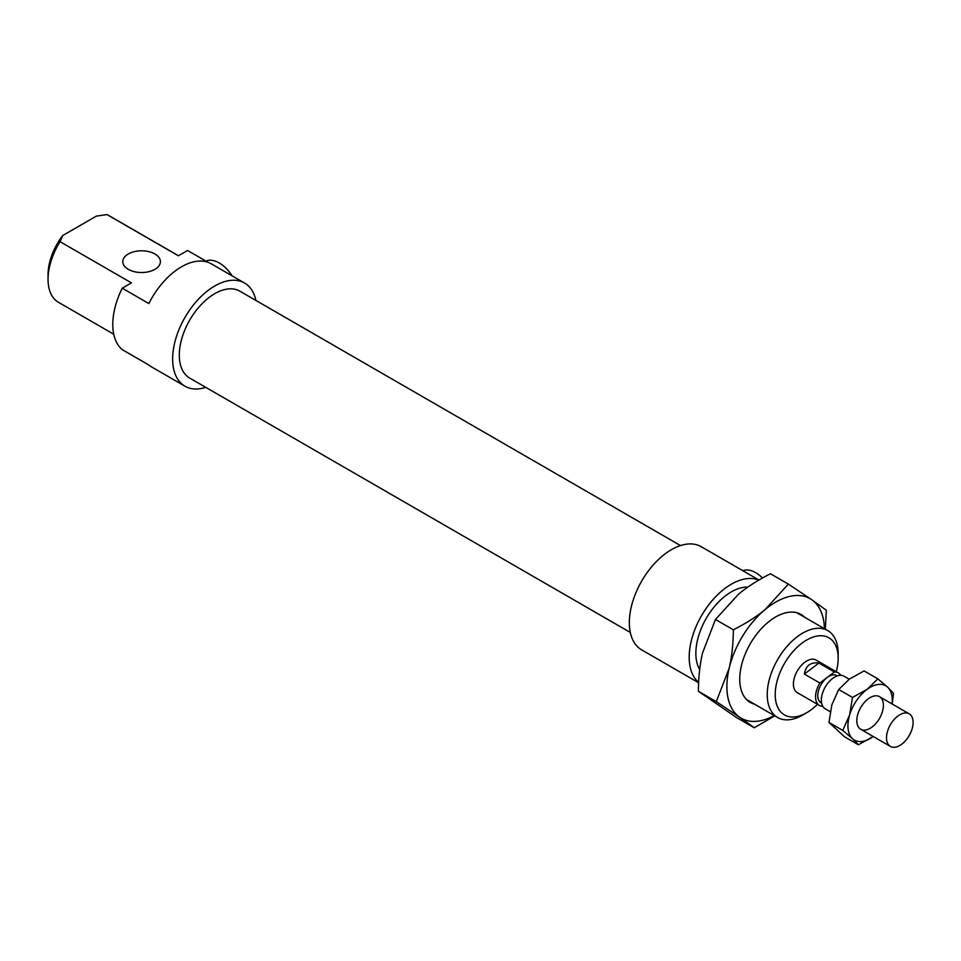<?xml version="1.0" encoding="UTF-8"?>
<svg xmlns="http://www.w3.org/2000/svg" width="961" height="961" viewBox="0 0 961 961"><rect width="100%" height="100%" fill="white"/><g stroke="black" fill="none" stroke-linecap="round" stroke-linejoin="round"><path stroke-width="1.44" d="M113.758 334.236L58.441 302.295A50.164 28.962 -60 0 1 48.05 279.327A50.164 28.962 -60 0 1 60.062 241.679L62.705 235.541A44.518 25.707 120 0 0 48.05 274.714L48.05 279.327M255.914 300.457A59.57 34.392 120 0 0 244.55 283.027L211.3 263.831A59.57 34.392 120 0 0 148.859 303.556L122.251 288.192A59.57 34.392 120 0 0 122.251 349.636L148.859 365A59.57 34.392 120 0 0 151.73 367.006L184.98 386.214A59.57 34.392 120 0 0 205.75 387.343M62.705 235.541L96.364 216.105L106.983 214.579A50.164 28.962 -60 0 1 108.605 215.408L178.47 255.734M838.172 653.588A50.164 28.962 120 0 0 827.793 630.62A50.164 28.962 120 0 0 777.629 659.582A50.164 28.962 120 0 0 777.629 717.507A50.164 28.962 120 0 0 802.711 715.02L806.699 712.714A44.518 25.707 -60 0 1 775.215 694.539A44.518 25.707 -60 0 1 806.699 640.014A44.518 25.707 -60 0 1 838.172 658.189L838.172 653.588M838.172 658.189A44.518 25.707 -60 0 1 836.274 671.727M817.463 704.305A44.518 25.707 -60 0 1 806.699 712.714M747.898 587.063A50.164 28.962 120 0 0 706.467 617.983A50.164 28.962 120 0 0 699.668 669.613M840.707 675.319A18.812 10.859 120 0 0 838.268 672.88L816.105 660.075A18.812 10.859 120 0 0 797.294 670.934A18.812 10.859 120 0 0 797.294 692.665L819.457 705.458A18.812 10.859 120 0 0 822.796 706.335M742.817 570.702A28.217 16.289 60 0 1 762.517 578.005M205.954 261.104A28.217 16.289 60 0 1 232.094 275.831M758.974 580.036L701.242 546.701A59.57 34.392 120 0 0 641.672 581.093A59.57 34.392 120 0 0 641.672 649.876L698.635 682.766M758.818 580.132A59.57 34.392 120 0 0 701.95 614.932A59.57 34.392 120 0 0 698.647 682.406M244.55 283.027A59.57 34.392 120 0 0 184.98 317.418A59.57 34.392 120 0 0 184.98 386.214M106.983 214.579L178.374 255.794L187.563 250.485L208.117 262.353M122.251 288.192L131.441 282.882L60.062 241.679M128.306 269.344A18.812 10.859 0 0 0 148.811 271.699A18.812 10.859 0 0 0 160.415 261.668A18.812 10.859 0 0 0 141.603 250.797A18.812 10.859 0 0 0 122.792 261.668A18.812 10.859 0 0 0 128.306 269.344M680.484 545.572L239.854 291.171A50.164 28.962 120 0 0 189.689 320.145A50.164 28.962 120 0 0 189.689 378.069L630.32 632.458M804.369 674.069C805.823 665.625 810.664 661.949 818.892 663.042L834.412 672.003L819.877 683.031L804.369 674.069L818.892 663.042M838.268 672.88A18.812 10.859 120 0 0 834.412 672.003M837.271 675.919L836.707 675.595A15.676 9.045 120 0 0 827.145 677.517A15.676 9.045 120 0 0 818.328 691.295A15.676 9.045 120 0 0 821.03 702.743L821.595 703.068M819.877 683.031A18.812 10.859 120 0 0 819.457 705.458M849.236 679.199L844.034 676.208A18.812 10.859 120 0 0 825.223 687.067A18.812 10.859 120 0 0 825.223 708.786L830.244 711.681M912.95 720.161A18.812 10.859 120 0 0 909.214 713.831A18.812 10.859 120 0 0 890.403 724.702A18.812 10.859 120 0 0 890.403 746.421A18.812 10.859 120 0 0 905.839 740.33A18.812 10.859 120 0 0 912.95 720.161M788.356 584.108L811.697 599.688A68.976 39.821 120 0 0 765.208 609.478A68.976 39.821 120 0 0 729.171 668.231A68.976 39.821 120 0 0 739.622 717.206L716.293 701.626L729.171 668.231C731.862 656.916 733.255 644.11 733.351 629.803C745.916 623.449 756.547 616.674 765.208 609.478L788.356 584.108L770.47 573.777C757.893 580.132 747.274 586.907 738.601 594.114L715.452 619.473L702.575 652.867C699.884 664.195 698.491 677 698.407 691.295L736.354 717.435L754.253 727.753L739.622 717.206A68.976 39.821 120 0 0 774.254 715.561M774.77 715.861L754.253 727.753M824.418 628.674A68.976 39.821 120 0 0 811.697 599.688L826.316 610.235L825.343 629.203M698.407 691.295L716.293 701.626M715.452 619.473L733.351 629.803M754.553 704.185A50.789 29.323 -60 0 1 749.124 701.722A50.789 29.323 -60 0 1 739.742 679.187A50.789 29.323 -60 0 1 775.659 616.974A50.789 29.323 -60 0 1 804.717 617.298M856.924 722.624A18.812 10.859 -60 0 1 856.9 722.492A18.812 10.859 -60 0 1 871.735 696.785A18.812 10.859 -60 0 1 883.399 705.879A18.812 10.859 -60 0 1 870.738 727.945A18.812 10.859 -60 0 1 856.924 722.624M842.749 730.408L849.596 715.068A31.353 18.103 120 0 0 852.539 738.745L842.749 730.408L828.971 722.456L844.599 736.835L858.377 744.787L852.539 738.745A31.353 18.103 120 0 0 873.044 736.643A31.353 18.103 120 0 0 873.237 736.51L858.377 744.787M852.491 697.446L867.158 689.301A31.353 18.103 120 0 0 849.596 715.068L852.491 697.446L838.713 689.493L831.866 704.833L828.971 722.456M867.158 689.301L877.861 678.874L887.664 687.211A31.353 18.103 120 0 0 867.158 689.301M892.048 703.92A31.353 18.103 120 0 0 887.664 687.211L893.49 693.253L892.228 704.029M877.861 678.874L864.083 670.922L849.428 679.067L838.713 689.493M746.601 699.596L777.629 717.507M796.765 612.71L827.793 630.62M860.696 729.267L890.403 746.421M879.507 696.689L909.214 713.831"/></g></svg>
